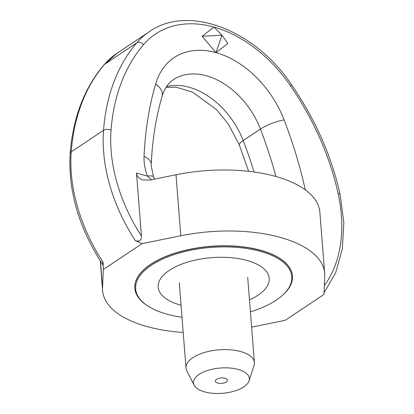 <?xml version="1.0" encoding="UTF-8"?>
<svg xmlns="http://www.w3.org/2000/svg" width="414" height="414" viewBox="0 0 414 414"><rect width="100%" height="100%" fill="white"/><g stroke="black" fill="none" stroke-linecap="round" stroke-linejoin="round"><path stroke-width="0.62" d="M134.866 288.33L134.85 288.17A79.038 35.764 -4.5 0 1 150.613 264.37A79.038 35.764 -4.5 0 1 237.274 246.289A79.038 35.764 -4.5 0 1 292.434 275.765L292.45 275.926A79.038 35.764 175.5 0 0 210.85 246.475A79.038 35.764 175.5 0 0 134.866 288.33A79.038 35.764 175.5 0 0 147.182 305.563L147.839 305.987A78.318 35.438 -4.5 0 1 161.227 259.733A78.318 35.438 -4.5 0 1 261.938 251.805A78.318 35.438 -4.5 0 1 282.395 295.399A78.318 35.438 -4.5 0 1 278.612 298.484A78.318 35.438 -4.5 0 1 250.408 311.835M103.091 262.248A149.092 103.381 -123.7 0 1 71.234 151.871L103.526 130.306A149.092 103.381 56.3 0 0 135.383 240.689C139.399 241.869 141.428 240.327 141.459 236.052L136.501 173.052C136.905 176.426 139.032 178.713 142.882 179.909L149.93 180.059L175.997 174.76A111.371 50.394 -4.5 0 1 319.867 212.227L324.669 273.23A111.371 50.394 175.5 0 0 180.799 235.763L142.059 243.639L103.303 269.509L103.091 262.248C103.174 266.057 103.045 265.948 102.708 261.927M202.094 36.272L213.981 27.096L221.982 35.2L202.094 36.272L215.989 52.645L221.982 35.2L227.876 43.47L215.989 52.645A86.221 59.787 56.3 0 0 155.623 84.058A391.592 271.527 56.3 0 0 144.051 156.394A44.37 30.765 56.3 0 0 147.508 176.126L151.472 179.743M251.614 327.132L285.23 320.301L323.986 294.426L324.721 275.947A111.371 50.394 175.5 0 0 324.669 273.23M135.383 240.689L142.059 243.639M153.553 176.985A17.962 4.057 159.2 0 0 153.532 176.923L151.213 165.807L151.229 164.374A17.962 9.408 -177.5 0 0 144.051 156.394M154.738 179.081L153.527 176.918A17.962 4.057 159.2 0 0 147.508 176.126L136.501 173.052M103.303 269.509L102.563 287.994A111.371 50.394 175.5 0 0 102.615 290.706A111.371 50.394 175.5 0 0 183.2 332.452M249.466 299.86A55.683 25.197 175.5 0 0 250.786 261.643A55.683 25.197 175.5 0 0 167.556 271.594A55.683 25.197 175.5 0 0 181.063 305.242M182.005 317.217A78.318 35.438 -4.5 0 1 147.839 305.987M282.395 295.399L282.979 294.877A79.038 35.764 175.5 0 0 292.45 275.926M217.805 383.069A6.019 2.722 -4.5 0 1 215.611 380.316A6.019 2.722 -4.5 0 1 221.195 377.946A6.019 2.722 -4.5 0 1 227.084 379.415A6.019 2.722 -4.5 0 1 224.947 382.645A6.019 2.722 -4.5 0 1 217.805 383.069M199.062 374.422A28.023 12.679 -4.5 0 1 232.228 368.263A28.023 12.679 -4.5 0 1 249.052 380.833A28.023 12.679 -4.5 0 1 222.406 393.3A28.023 12.679 -4.5 0 1 194.14 385.155A28.023 12.679 -4.5 0 1 199.062 374.422M249.052 380.833L254.041 365.515A34.31 15.525 175.5 0 0 254.403 362.612A34.31 15.525 175.5 0 0 230.458 349.814A34.31 15.525 175.5 0 0 192.841 357.665A34.31 15.525 175.5 0 0 186 367.994A34.31 15.525 175.5 0 0 186.812 370.804L194.14 385.155M305.315 189.881A391.592 271.527 56.3 0 0 284.123 119.936A86.221 59.787 56.3 0 0 215.989 52.645M141.459 236.052A143.705 99.645 -123.7 0 1 111.061 130.131A227.229 157.563 -123.7 0 1 143.58 44.655A120.35 83.452 -123.7 0 1 213.981 27.096A120.35 83.452 -123.7 0 1 290.369 85.636A227.229 157.563 -123.7 0 1 338.109 193.519A143.705 99.645 -123.7 0 1 324.338 285.582M70.163 153.444C72.978 117.742 84.249 88.218 103.966 64.858A5.387 3.814 -139.4 0 1 104.525 64.367A232.621 161.3 -123.7 0 0 71.234 151.871A5.387 2.903 -175.7 0 0 70.163 153.444C68.02 191.092 78.991 228.347 103.065 265.203M290.369 85.636L291.575 84.735C255.303 30.139 188.453 3.964 149.356 31.671A125.742 87.188 56.3 0 0 136.822 42.808L104.525 64.367A125.742 87.188 -123.7 0 1 117.058 53.23L103.966 64.858M143.58 44.655A5.387 3.814 40.6 0 0 136.822 42.808A232.621 161.3 56.3 0 0 103.526 130.306A5.387 2.903 4.3 0 1 111.061 130.131M324.048 292.776L335.692 272.686L342.352 248.902L343.837 222.478L340.142 194.518A5.387 1.904 167.6 0 0 338.109 193.519M254.061 171.996A373.63 259.076 56.3 0 0 243.199 140.569A17.962 4.005 159 0 0 239.364 145.06L248.617 171.313M155.623 84.058A17.962 11.183 -163.8 0 1 162.107 96.265C164.575 88.415 168.327 82.898 173.357 79.716A68.258 47.331 -123.7 0 1 260.422 129.07L243.199 140.569A68.258 47.331 56.3 0 0 166.521 86.609M284.123 119.936A17.962 4.005 -21 0 0 260.422 129.07A373.63 259.076 -123.7 0 1 275.895 176.499M180.799 235.763L175.997 174.76M102.563 287.994L100.457 261.218M149.356 31.671L117.058 53.23M291.575 84.735C315.318 119.418 331.505 156.011 340.142 194.518M239.364 145.06L228.362 124.081L216.372 109.451L192.463 92.12L176.421 87.25L166.019 87.375M162.107 96.265C155.949 117.416 152.326 140.118 151.229 164.374M102.615 290.706L100.276 260.929M254.403 362.612L247.696 277.359M186 367.994L179.288 282.746"/></g></svg>
